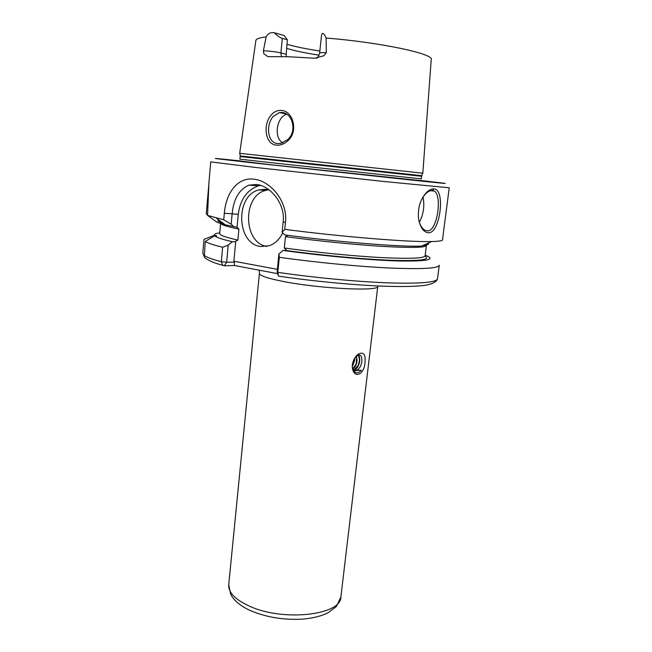 <?xml version="1.0" encoding="UTF-8"?>
<svg xmlns="http://www.w3.org/2000/svg" width="652" height="652" viewBox="0 0 652 652"><rect width="100%" height="100%" fill="white"/><g stroke="black" fill="none" stroke-linecap="round" stroke-linejoin="round"><path stroke-width="0.98" d="M352.341 367.956C354.492 373.62 357.492 374.378 361.338 370.238L357.475 370.491L360.515 366.416L361.778 362.3C362.276 355.976 360.621 353.791 356.831 355.748L355.625 356.766M352.341 364.729C353.164 359.994 355.144 356.473 358.298 354.158C363.498 351.501 365.715 354.264 364.965 362.447C364.598 374.623 353.718 379.488 352.284 367.369L352.341 364.729M287.345 139.887C297.565 131.81 292.536 112.633 281.835 112.478L279.317 112.641L273.147 116.48C265.592 125.062 267.524 143.147 277.679 143.554L280.882 143.342L287.345 139.887M281.126 110.424C293.318 110.571 298.836 132.087 287.483 141.085C284.036 144.1 280.409 145.461 276.611 145.168C265.054 144.638 262.65 124.467 271.256 114.891C274.06 111.728 277.353 110.237 281.126 110.424M419.179 221.908C420.564 226.073 422.455 228.828 424.851 230.172L427.37 230.889C437.142 231.876 442.512 195.763 434.371 191.134L432.455 190.514C430.255 190.368 427.916 191.517 425.454 193.962L422.912 197.124M433.947 188.925C445.821 189.129 440.084 233.734 428.405 232.78C423.637 232.267 420.369 227.678 418.592 219.023C417.582 208.257 420.165 199.455 426.359 192.625C429.032 189.985 431.559 188.754 433.947 188.925L432.455 190.514M352.284 367.296L352.879 368.779L352.3 367.5M316.603 58.215C317.32 58.37 318.339 56.675 319.643 53.146C319.79 52.706 321.477 52.535 324.712 52.608L326.31 52.673L323.873 55.754L314.729 58.224L288.111 56.716L267.915 56.659L263.864 53.855L263.375 50.832L264.679 50.848C270.637 51.125 276.049 51.818 280.898 52.926L281.428 56.545M326.31 52.673L326.098 38.036C324.9 34.809 323.596 33.268 322.194 33.423L321.469 35.738L319.643 53.146M282.324 38.427L280.898 52.926L286.204 54.279L287.336 39.805L282.324 38.427C280.14 37.759 277.418 35.86 274.174 32.714L273.563 32.641C270.091 32.421 267.622 33.839 266.155 36.887L263.375 50.832M419.334 222.389C423.539 214.361 424.77 205.885 423.009 196.969M269.398 190.107L266.065 189.349L258.877 189.903C234.997 195.486 236.464 243.742 260.45 246.497L269.504 245.674C275.12 243.555 279.512 239.3 282.691 232.903M268.42 189.814L265.706 190.376C242.096 195.853 243.237 243.245 266.904 246.399M284.777 229.349L282.112 232.308L283.18 221.794C285.364 203.807 270.45 185.877 256.684 184.483L248.925 185.135C239.097 189.439 233.497 199.08 232.128 214.068L231.183 224.207L223.726 219.781L224.329 213.228C225.934 193.31 237.304 176.912 254.027 179.202C270.621 180.889 287.964 201.549 285.478 222.503L284.777 229.349C341.436 236.774 409.603 242.275 431.648 241.542C438.804 241.37 442.431 240.792 442.529 239.806L444.745 222.079M282.267 142.959L279.553 139.993C274.435 132.071 278.2 116.358 286.75 114.23M286.204 54.279L286.228 56.659M319.113 55.184C305.348 53.048 294.574 50.791 286.79 48.411M419.586 180.498L271.371 164.809L241.281 161.125M422.724 173.196L239.781 153.326M260.572 185.347L258.404 185.836C246.969 189.993 240.262 199.471 238.273 214.288L237.059 227.255L225.282 224.801C220.083 223.481 216.961 222.365 215.918 221.452L207.556 215.404L208.942 182.454L210.767 161.875L255.16 167.401L384.346 181.541L449.228 187.776L444.786 222.25M354.737 358.038L354.558 360.776L352.251 366.505M354.411 358.567L353.849 362.349L352.251 365.919M356.595 355.91L357.051 361.371C356.399 364.753 355.038 367.28 352.96 368.95M356.375 356.082L356.448 362.553L355.764 364.558L352.838 368.706M357.834 355.21L358.217 355.413C359.562 356.53 360.01 358.714 359.554 361.974C358.608 366.432 356.742 369.203 353.963 370.279M357.744 355.25L357.875 355.332C359.228 356.448 359.676 358.633 359.219 361.893L358.152 365.43L353.816 370.149M357.475 370.491L354.37 370.58L352.879 368.779M358.641 369.195L354.973 370.858M220.62 223.506L219.7 233.53C219.561 235.144 225.616 237.328 237.874 240.083L234.842 241.729L232.422 241.729L228.208 245.062L226.668 262.283L234.353 262.096L233.864 261.24L277.344 269.341M237.059 227.255L238.909 229.113C227.76 226.79 221.713 224.94 220.775 223.554M237.874 240.083L238.909 229.113M274.174 32.714L284.085 35.485L287.336 39.805M287.19 44.352C295.503 46.74 306.391 48.973 319.863 51.043M208.811 184.915L206.244 213.872L207.597 214.94M207.556 215.404L223.726 219.781M233.823 226.725L231.183 224.207M277.589 273.669L234.492 265.503L224.304 265.796L222.788 265.307C214.304 263.188 208.135 260.49 204.28 257.214L205.241 241.452C207.703 243.098 213.506 245.038 222.634 247.247L228.208 245.062M205.241 241.452L214.63 235.755C216.146 237.361 222.079 239.349 232.422 241.729M222.788 265.307L221.305 261.729L222.634 247.247M282.112 232.308L284.639 234.891C336.448 241.9 400.524 247.018 421.534 246.122L431.648 241.542M285.47 236.652L284.313 247.98C316.073 252.397 354.028 256.138 381.624 257.597C409.774 258.934 424.273 258.347 425.112 255.845L426.416 245.502C425.617 247.67 411.127 247.972 382.952 246.407C355.332 244.744 317.304 240.947 285.47 236.652L287.768 235.405M424.99 256.146C431.119 259.716 420.124 261.11 391.999 260.327C364.101 259.317 321.306 255.372 285.397 250.409L283.049 250.433C322.528 255.934 370.222 260.229 399.065 260.979C427.834 261.436 436.538 259.504 425.202 255.185M283.049 250.433L278.901 253.938L279.325 257.304C315.78 262.438 359.065 266.611 390.279 268.045C422.04 269.317 438.364 268.388 439.252 265.274L437.5 278.836C436.31 283.017 428.519 285.128 421.575 285.739C411.648 286.635 398.136 286.758 381.045 286.081C351.061 284.851 311.835 281.045 278.461 276.122L278.885 276.179M279.325 257.304L277.793 272.365L278.461 276.122M214.63 235.755L216.79 235.771L214.337 235.356L203.986 239.333L202.788 252.903L204.019 256.203M219.765 232.862C215.657 233.4 213.848 234.231 214.337 235.356M285.397 250.409L286.277 249.928L284.313 247.98M235.739 241.281L233.864 261.24M277.149 271.778L278.901 253.938M218.265 219.553L218.086 221.509M226.668 262.283L224.304 265.796M234.353 262.096L234.492 265.503M358.95 354.957L359.537 357.736M353.441 363.832L352.251 366.416M283.098 142.641L281.631 142.454M340.882 596.914L377.777 286.285C380.083 291.64 319.268 288.746 282.601 281.33C267.23 278.241 259.496 275.609 259.398 273.424L228.73 584.73C228.281 592.423 235.136 599.538 249.292 606.083C282.984 621.902 341.436 615.138 340.882 596.914L336.44 606.466L328.143 612.725C321.216 616.148 312.732 618.275 302.691 619.107C283.832 620.174 266.432 617.346 250.474 610.614C240.857 606.303 234.247 600.867 230.645 594.298L228.73 584.73M240.645 160.938C203.986 157.108 204.883 157.499 258.184 163.448L417.851 180.743C456.058 184.72 452.023 184.043 420.247 180.449M274.981 163.106L239.912 159.161L240.156 156.561L421.665 176.285L421.347 178.876L274.981 163.106M422.74 173.163L421.73 175.681L240.221 155.958L240.156 156.561M422.822 173.188L431.225 59.609C434.574 53.994 380.988 42.421 326.098 38.036M219.488 220.474C217.988 221.24 219.447 222.332 223.864 223.742M266.155 36.887C259.414 37.694 255.992 38.916 255.869 40.554L239.691 153.293M204.003 255.323C206.448 257.19 212.218 259.325 221.305 261.729L226.619 262.202M423.156 245.388C427.769 244.965 429.423 244.207 428.128 243.139M425.406 244.37L426.416 245.502L422.683 245.6M277.1 271.697L277.793 272.365C314.142 277.67 357.32 281.745 388.494 282.878C420.214 283.799 436.547 282.455 437.5 278.836M394.476 177.988L412.708 180.066M224.329 213.228L238.273 214.288M283.18 221.794L285.478 222.503M356.831 355.748L358.298 354.158M430.564 190.694L434.371 191.134M265.706 190.376L258.877 189.903M286.138 113.823L279.317 112.641M263.701 191.077L263.889 189.202M259.333 270.205L259.398 273.424M225.282 224.801L216.391 218.159M240.221 155.958L239.773 153.293M421.73 175.681L421.665 176.285M248.925 185.135L258.404 185.836M277.1 271.729L277.801 274.508M425.454 193.962L426.351 192.625"/></g></svg>
